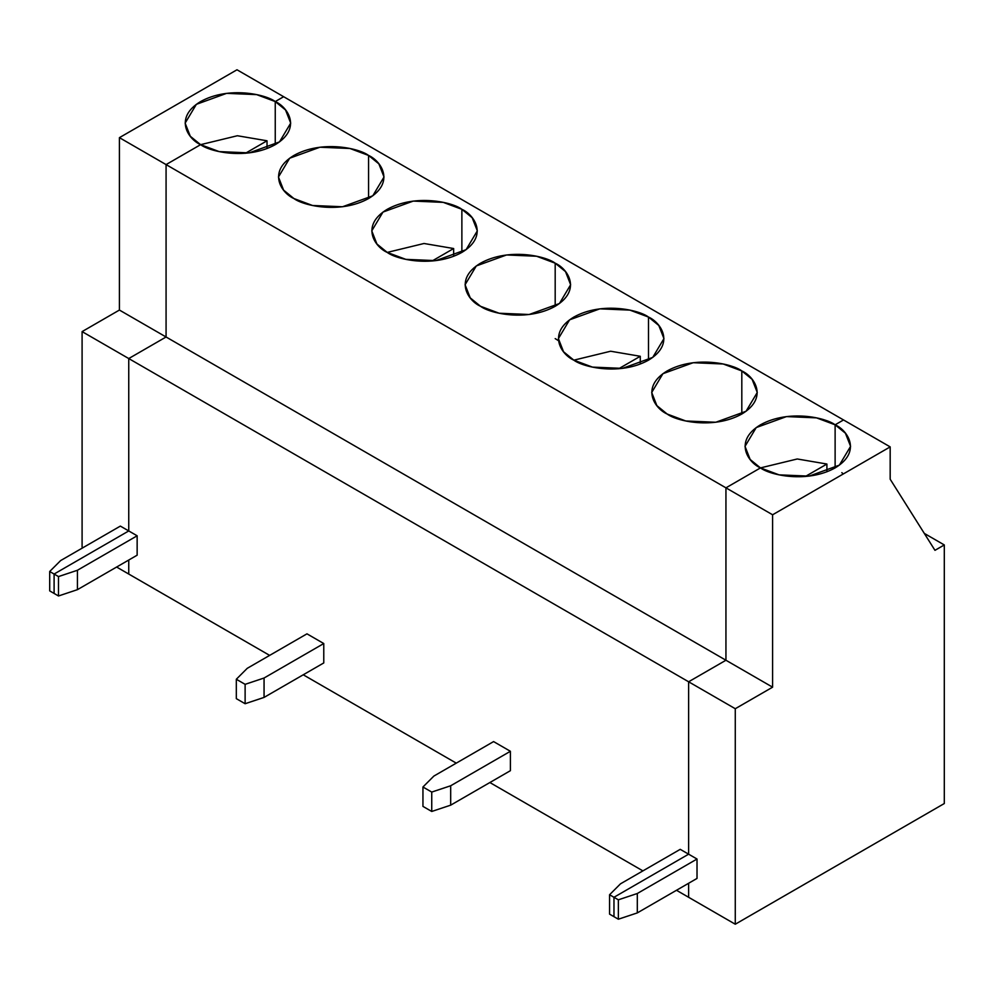 <?xml version="1.0" encoding="UTF-8"?>
<svg xmlns="http://www.w3.org/2000/svg" width="994" height="994" viewBox="0 0 994 994"><rect width="100%" height="100%" fill="white"/><g stroke="black" fill="none" stroke-linecap="round" stroke-linejoin="round"><path stroke-width="1.49" d="M119.417 310.053L119.417 137.657L236.994 69.779L119.417 137.657L119.417 310.053L166.073 336.991L128.748 358.548L128.748 530.945L54.098 574.047L54.098 593.43L54.098 574.047L49.7 571.5L49.7 590.896L54.098 593.43L49.7 590.896L49.7 571.5L54.098 574.047L128.748 530.945L128.748 358.548L166.073 336.991L166.073 164.594L166.073 336.991L119.417 310.053L82.092 331.611L119.417 310.053M82.092 547.11L82.092 331.611L128.748 358.548L82.092 331.611L82.092 547.11L83.024 547.644L82.092 547.11M128.748 560.032L128.748 574.047L128.748 560.032L128.748 574.047L116.621 567.04L269.647 655.394L128.748 574.047L128.748 560.032M283.65 96.716L275.251 101.562L275.251 144.664L275.251 101.562L256.638 94.616L226.632 93.349L196.365 104.333L185.132 123.119L190.289 136.253L200.602 144.664L166.073 164.594L119.417 137.657L166.073 164.594L200.602 144.664L237.38 135.743L267.026 140.788L237.38 135.743L200.602 144.664C188.177 139.222 173.478 117.814 200.602 101.562C228.732 85.906 265.833 94.393 275.251 101.562L283.65 96.716L236.994 69.779L283.65 96.716L275.251 101.562L275.251 144.664L275.251 101.562C287.664 107.004 302.362 128.425 275.251 144.664C247.108 160.32 210.02 151.833 200.602 144.664L219.214 151.61L249.208 152.89L279.488 141.906L290.708 123.119L285.551 109.986L275.251 101.562L283.65 96.716L843.521 419.953L835.122 424.811L843.521 419.953L890.177 446.89L283.65 96.716M60.634 560.579L120.349 526.099L128.748 530.945L120.349 526.099L60.634 560.579L49.7 571.5L60.634 560.579M245.394 153.287L267.026 140.788L267.026 148.541L267.026 140.788L245.394 153.287M688.618 897.284L688.618 883.281L688.618 897.284L735.274 924.221L676.492 890.276L688.618 897.284L688.618 883.281L688.618 897.284M613.969 916.679L613.969 897.284L688.618 854.181L688.618 681.785L725.943 660.24L725.943 487.843L760.472 467.901L725.943 487.843L772.599 514.78L890.177 446.89L772.599 514.78L772.599 687.177L735.274 708.722L735.274 924.221L944.3 803.537L735.274 924.221L735.274 708.722L772.599 687.177L772.599 514.78L725.943 487.843L725.943 660.24L772.599 687.177L725.943 660.24L688.618 681.785L735.274 708.722L688.618 681.785L688.618 854.181L697.018 859.027L697.018 878.423L697.018 859.027L688.618 854.181L613.969 897.284L618.367 899.818L637.303 893.507L697.018 859.027L637.303 893.507L618.367 899.818L618.367 919.214L637.303 912.902L637.303 893.507L637.303 912.902L697.018 878.423L637.303 912.902L618.367 919.214L613.969 916.679L618.367 919.214L618.367 899.818L613.969 897.284L613.969 916.679L613.969 897.284L613.969 916.679L609.571 914.145L613.969 916.679M835.122 467.901L835.122 424.811C847.547 430.24 862.245 451.661 835.122 467.901C806.991 483.556 769.89 475.07 760.472 467.901L779.085 474.859L809.091 476.126L839.358 465.142L850.591 446.356L845.434 433.222L835.122 424.811L835.122 467.901L835.122 424.811L843.521 419.953L835.122 424.811L835.122 467.901M924.308 533.405L944.3 544.948L944.3 803.537L944.3 544.948L934.969 550.328L890.177 479.22L890.177 446.89L890.177 479.22L934.969 550.328L944.3 544.948L924.308 533.405M843.272 473.976L841.831 472.647M642.894 870.881L489.868 782.526L642.894 870.881M456.271 763.144L303.245 674.789L456.271 763.144M688.618 854.181L688.618 681.785L128.748 358.548L128.748 530.945L137.147 535.791L137.147 555.186L77.42 589.666L58.497 595.978L54.098 593.43L54.098 574.047L128.748 530.945L128.748 358.548L688.618 681.785L725.943 660.24L725.943 487.843L760.472 467.901C748.06 462.471 733.361 441.05 760.472 424.811C788.615 409.155 825.703 417.642 835.122 424.811L816.509 417.865L786.515 416.585L756.235 427.569L745.015 446.356L750.172 459.489L760.472 467.901L725.943 487.843L166.073 164.594L725.943 487.843L725.943 660.24L166.073 336.991L725.943 660.24L688.618 681.785L688.618 854.181L613.969 897.284L688.618 854.181L680.231 849.336L688.618 854.181M306.972 633.837L323.771 643.54L323.771 662.936L264.056 697.415L245.12 703.727L245.12 684.332L264.056 678.02L323.771 643.54L306.972 633.837L247.257 668.316L236.323 679.25L245.12 684.332L236.323 679.25L236.323 698.645L245.12 703.727L236.323 698.645L236.323 679.25L247.257 668.316L306.972 633.837M493.596 741.586L510.394 751.29L510.394 770.685L450.68 805.165L431.744 811.464L431.744 792.069L450.68 785.769L510.394 751.29L493.596 741.586L433.881 776.066L422.947 786.999L431.744 792.069L422.947 786.999L422.947 806.395L431.744 811.464L422.947 806.395L422.947 786.999L433.881 776.066L493.596 741.586M200.602 144.664L166.073 164.594L166.073 336.991L128.748 358.548L166.073 336.991L166.073 164.594L200.602 144.664M461.875 209.312C474.287 214.754 488.986 236.162 461.875 252.414C433.744 268.069 396.643 259.583 387.225 252.414C374.8 246.972 360.101 225.551 387.225 209.312C415.355 193.656 452.456 202.142 461.875 209.312L443.262 202.366L413.255 201.086L382.988 212.07L371.768 230.857L376.912 243.99L387.225 252.414L405.838 259.359L435.844 260.627L466.111 249.643L477.331 230.857L472.175 217.723L461.875 209.312L461.875 252.414L461.875 209.312M368.563 155.437C380.975 160.879 395.674 182.3 368.563 198.539C340.42 214.195 303.332 205.708 293.913 198.539C281.488 193.097 266.79 171.689 293.913 155.437C322.044 139.781 359.145 148.268 368.563 155.437L349.95 148.491L319.944 147.224L289.676 158.208L278.457 176.994L283.601 190.127L293.913 198.539L312.526 205.485L342.52 206.764L372.8 195.781L384.019 176.994L378.863 163.848L368.563 155.437L368.563 198.539L368.563 155.437M648.498 317.061C660.923 322.491 675.622 343.912 648.498 360.163C620.368 375.819 583.267 367.333 573.849 360.163C561.436 354.721 546.737 333.301 573.849 317.061C601.979 301.406 639.08 309.892 648.498 317.061L629.885 310.116L599.879 308.836L569.612 319.819L558.392 338.606L563.536 351.739L573.849 360.163L592.461 367.109L622.468 368.376L652.735 357.393L663.955 338.606L658.811 325.473L648.498 317.061L648.498 360.163L648.498 317.061M555.186 263.186C567.599 268.628 582.298 290.037 555.186 306.289C527.056 321.944 489.955 313.458 480.537 306.289C468.124 300.847 453.413 279.426 480.537 263.186C508.667 247.531 545.768 256.017 555.186 263.186L536.574 256.241L506.567 254.961L476.3 265.945L465.08 284.731L470.224 297.865L480.537 306.289L499.15 313.234L529.156 314.502L559.423 303.518L570.643 284.731L565.499 271.598L555.186 263.186L555.186 306.289L555.186 263.186M741.81 370.936C754.235 376.366 768.934 397.786 741.81 414.026C713.68 429.694 676.579 421.207 667.16 414.026C654.748 408.596 640.049 387.175 667.16 370.936C695.303 355.28 732.392 363.767 741.81 370.936L723.197 363.99L693.191 362.711L662.923 373.694L651.704 392.481L656.86 405.614L667.16 414.026L685.773 420.984L715.779 422.251L746.047 411.267L757.266 392.481L752.123 379.348L741.81 370.936L741.81 414.026L741.81 370.936M387.225 252.414L424.016 243.493L453.649 248.537L453.649 256.29L453.649 248.537L432.017 261.037L453.649 248.537L424.016 243.493L387.225 252.414M77.42 589.666L77.42 570.27L58.497 576.582L58.497 595.978L77.42 589.666L137.147 555.186L137.147 535.791L128.748 530.945L54.098 574.047L54.098 593.43L58.497 595.978L58.497 576.582L54.098 574.047L58.497 576.582L77.42 570.27L137.147 535.791L77.42 570.27L77.42 589.666M573.849 360.163L610.639 351.23L640.285 356.287L640.285 364.028L640.285 356.287L618.641 368.774L640.285 356.287L610.639 351.23L573.849 360.163M558.392 340.631L555.186 338.606M264.056 697.415L264.056 678.02L245.12 684.332L245.12 703.727L264.056 697.415L323.771 662.936L323.771 643.54L264.056 678.02L264.056 697.415M760.472 467.901L797.263 458.979L826.909 464.036L826.909 471.777L826.909 464.036L805.264 476.524L826.909 464.036L797.263 458.979L760.472 467.901M450.68 805.165L450.68 785.769L431.744 792.069L431.744 811.464L450.68 805.165L510.394 770.685L510.394 751.29L450.68 785.769L450.68 805.165M680.231 849.336L620.504 883.815L609.571 894.749L613.969 897.284L609.571 894.749L609.571 914.145L609.571 894.749L620.504 883.815L680.231 849.336"/></g></svg>
